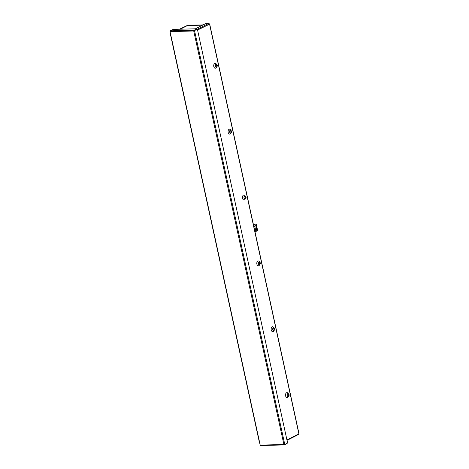 <?xml version="1.0" encoding="UTF-8"?>
<svg xmlns="http://www.w3.org/2000/svg" width="469" height="469" viewBox="0 0 469 469"><rect width="100%" height="100%" fill="white"/><g stroke="black" fill="none" stroke-linecap="round" stroke-linejoin="round"><path stroke-width="0.7" d="M259.58 442.554L260.213 445.122A0.616 0.387 88.5 0 0 260.711 445.521M260.6 445.55L284.449 444.917L283.892 444.495L284.777 444.489L194.535 30.591L193.732 30.989L194.131 30.209L196.962 28.761L173.125 29.395L170.294 30.843A0.616 0.387 88.5 0 0 170.054 31.616L170.534 33.803M284.466 444.524L284.548 444.888L287.321 443.187M187.149 25.678L179.791 29.219M187.102 25.478L202.872 24.998M179.475 29.225L187.629 25.285L203.118 24.875M196.962 28.761L197.044 29.154L194.219 30.602L194.131 30.209L170.294 30.843M260.213 445.122L283.892 444.495L193.732 30.989L197.361 29.142L287.608 443.041L284.777 444.489M194.219 30.602L197.361 29.142M187.805 25.578A0.616 0.387 88.5 0 0 187.582 25.584L187.195 25.672A0.616 0.457 -117.1 0 0 186.926 25.813M216.455 67.143A1.46 0.92 -91.5 0 1 215.283 66.193A1.46 0.92 -91.5 0 1 215.851 64.364A1.46 0.92 -91.5 0 1 216.737 64.64L216.309 64.007A2.462 1.554 -91.5 0 0 214.749 63.432A2.462 1.554 -91.5 0 0 213.794 66.528A2.462 1.554 -91.5 0 0 215.769 68.116A2.462 1.554 -91.5 0 0 216.402 67.489L216.795 66.827A1.46 0.92 -91.5 0 1 216.455 67.143M230.818 133.003A1.46 0.92 -91.5 0 1 229.646 132.059A1.46 0.92 -91.5 0 1 230.215 130.224A1.46 0.92 -91.5 0 1 231.094 130.505L230.672 129.866A2.462 1.554 -91.5 0 0 229.112 129.297A2.462 1.554 -91.5 0 0 228.157 132.387A2.462 1.554 -91.5 0 0 230.132 133.982A2.462 1.554 -91.5 0 0 230.766 133.348L231.158 132.692A1.46 0.92 -91.5 0 1 230.818 133.003M245.181 198.868A1.46 0.92 -91.5 0 1 244.009 197.924A1.46 0.92 -91.5 0 1 244.572 196.089A1.46 0.92 -91.5 0 1 245.457 196.364L245.035 195.731A2.462 1.554 -91.5 0 0 243.47 195.157A2.462 1.554 -91.5 0 0 242.514 198.252A2.462 1.554 -91.5 0 0 244.496 199.847A2.462 1.554 -91.5 0 0 245.123 199.214L245.516 198.551A1.46 0.92 -91.5 0 1 245.181 198.868M259.539 264.733A1.46 0.92 -91.5 0 1 258.366 263.789A1.46 0.92 -91.5 0 1 258.935 261.954A1.46 0.92 -91.5 0 1 259.814 262.23L259.392 261.596A2.462 1.554 -91.5 0 0 257.833 261.022A2.462 1.554 -91.5 0 0 256.877 264.117A2.462 1.554 -91.5 0 0 258.853 265.706A2.462 1.554 -91.5 0 0 259.486 265.079L259.879 264.416A1.46 0.92 -91.5 0 1 259.539 264.733M273.902 330.592A1.46 0.92 -91.5 0 1 272.729 329.648A1.46 0.92 -91.5 0 1 273.292 327.813A1.46 0.92 -91.5 0 1 274.177 328.095L273.755 327.456A2.462 1.554 -91.5 0 0 272.19 326.887A2.462 1.554 -91.5 0 0 271.234 329.977A2.462 1.554 -91.5 0 0 273.216 331.571A2.462 1.554 -91.5 0 0 273.843 330.938L274.236 330.282A1.46 0.92 -91.5 0 1 273.902 330.592M288.634 395.496L288.453 396.194A1.149 0.727 88.5 0 0 288.57 396.153A1.46 0.92 -91.5 0 1 288.259 396.457A1.46 0.92 -91.5 0 1 287.087 395.514A1.46 0.92 -91.5 0 1 287.655 393.679A1.46 0.92 -91.5 0 1 288.535 393.954M288.599 396.141L288.206 396.803A2.462 1.554 -91.5 0 1 287.573 397.436A2.462 1.554 -91.5 0 1 285.598 395.842A2.462 1.554 -91.5 0 1 286.553 392.746A2.462 1.554 -91.5 0 1 288.113 393.321L288.541 393.96M298.36 434.511A0.616 0.457 -117.1 0 0 298.712 433.913L298.946 433.444L209.69 24.083L209.344 24.025A0.616 0.457 -117.1 0 0 208.74 23.45L205.744 23.532L195.438 28.802M197.56 30.051L209.69 24.083M273.861 330.422A1.278 0.803 -91.5 0 1 273.615 330.481A1.278 0.803 -91.5 0 1 272.806 329.402A1.278 0.803 -91.5 0 1 273.333 327.989A1.278 0.803 -91.5 0 1 273.55 327.931C275.022 328.529 275.203 329.344 274.101 330.364L273.615 330.481M274.271 329.631L274.089 330.334A1.149 0.727 88.5 0 0 274.213 330.287A1.149 0.727 88.5 0 0 274.324 330.211L274.271 329.977M274.066 329.42L273.62 328.177A1.149 0.727 88.5 0 1 273.732 328.101A1.149 0.727 88.5 0 1 273.855 328.06L274.676 329.097L274.324 330.211M274.676 329.097L274.347 329.027M273.955 328.517L273.855 328.06M274.019 329.215L274.101 328.857M274.207 329.349L273.902 329.355M274.136 329.349L274.506 329.514M288.224 396.282A1.278 0.803 -91.5 0 1 287.978 396.346A1.278 0.803 -91.5 0 1 287.163 395.261A1.278 0.803 -91.5 0 1 287.69 393.854A1.278 0.803 -91.5 0 1 287.907 393.79C289.385 394.394 289.566 395.209 288.458 396.229L287.978 396.346M288.423 395.285L287.978 394.042A1.149 0.727 88.5 0 1 288.095 393.966A1.149 0.727 88.5 0 1 288.212 393.919L288.992 394.757L288.634 395.842M289.033 394.962L288.711 394.886M288.318 394.382L288.212 393.919M288.382 395.08L288.464 394.722M288.57 395.209L288.265 395.22M288.494 395.215L288.869 395.379M245.14 198.692A1.278 0.803 -91.5 0 1 244.894 198.756A1.278 0.803 -91.5 0 1 244.085 197.672A1.278 0.803 -91.5 0 1 244.613 196.265A1.278 0.803 -91.5 0 1 244.83 196.2C246.301 196.804 246.483 197.619 245.381 198.639L244.894 198.756M245.551 197.906L245.369 198.604A1.149 0.727 88.5 0 0 245.486 198.563A1.149 0.727 88.5 0 0 245.604 198.487L245.551 198.252M245.346 197.695L244.9 196.452A1.149 0.727 88.5 0 1 245.011 196.376A1.149 0.727 88.5 0 1 245.135 196.329L245.955 197.373L245.604 198.487M245.955 197.373L245.627 197.297M245.234 196.792L245.135 196.329M245.299 197.49L245.381 197.132M245.486 197.619L245.181 197.631M245.416 197.625L245.785 197.783M259.504 264.557A1.278 0.803 -91.5 0 1 259.257 264.616A1.278 0.803 -91.5 0 1 258.442 263.537A1.278 0.803 -91.5 0 1 258.97 262.124A1.278 0.803 -91.5 0 1 259.187 262.065C260.658 262.669 260.846 263.478 259.738 264.504L259.257 264.616M259.914 263.771L259.726 264.469A1.149 0.727 88.5 0 0 259.849 264.422A1.149 0.727 88.5 0 0 259.961 264.346L259.914 264.111M259.703 263.56L259.257 262.312A1.149 0.727 88.5 0 1 259.375 262.235A1.149 0.727 88.5 0 1 259.492 262.194L260.272 263.033L259.961 264.346M260.313 263.232L259.99 263.162M259.592 262.658L259.492 262.194M259.662 263.355L259.744 262.998M259.849 263.484L259.545 263.49M259.773 263.484L260.148 263.648M230.783 132.833A1.278 0.803 -91.5 0 1 230.537 132.891A1.278 0.803 -91.5 0 1 229.722 131.812A1.278 0.803 -91.5 0 1 230.25 130.4A1.278 0.803 -91.5 0 1 230.467 130.341C231.938 130.939 232.126 131.754 231.018 132.774L230.537 132.891M231.188 132.041L231.006 132.745A1.149 0.727 88.5 0 0 231.129 132.698A1.149 0.727 88.5 0 0 231.24 132.621L231.194 132.387M230.983 131.83L230.537 130.587A1.149 0.727 88.5 0 1 230.654 130.511A1.149 0.727 88.5 0 1 230.771 130.47L231.592 131.508L231.24 132.621M231.592 131.508L231.27 131.437M230.871 130.927L230.771 130.47M230.941 131.625L231.024 131.267M231.129 131.76L230.818 131.766M231.053 131.76L231.422 131.924M253.928 226.967L253.811 226.427L254.245 226.656L253.987 227.242M254.849 226.586A1.12 0.704 -91.5 0 1 255.488 225.126A1.12 0.704 -91.5 0 1 256.18 225.9L256.83 228.884A1.12 0.704 -91.5 0 1 256.197 230.338A1.12 0.704 -91.5 0 1 255.499 229.564L254.849 226.586M254.767 229.23L255.329 230.83L254.825 231.094M254.456 229.388L254.931 229.142M255.013 231.944L257.381 230.73A0.897 0.563 88.5 0 0 257.557 230.168L256.256 224.205A0.897 0.563 88.5 0 0 255.898 223.918L253.524 225.132M256.039 230.314A1.12 0.704 88.5 0 0 256.514 228.89L255.863 225.911A1.12 0.704 88.5 0 0 255.329 225.155M253.495 224.991L255.898 223.918M255.13 230.912L254.808 231.018M254.96 229.13L255.329 230.83M216.42 66.967A1.278 0.803 -91.5 0 1 216.174 67.026A1.278 0.803 -91.5 0 1 215.365 65.947A1.278 0.803 -91.5 0 1 215.892 64.534A1.278 0.803 -91.5 0 1 216.103 64.476C217.581 65.08 217.763 65.889 216.66 66.915L216.174 67.026M216.83 66.182L216.649 66.879A1.149 0.727 88.5 0 0 216.766 66.833A1.149 0.727 88.5 0 0 216.883 66.756L216.83 66.522M216.625 65.971L216.18 64.722A1.149 0.727 88.5 0 1 216.291 64.646A1.149 0.727 88.5 0 1 216.414 64.605L217.188 65.443L216.883 66.756M217.229 65.642L216.907 65.572M216.514 65.068L216.414 64.605M216.578 65.766L216.66 65.408M216.766 65.895L216.461 65.9M216.696 65.895L217.065 66.059M170.575 34.014L259.691 442.73M193.732 30.989L170.054 31.616M202.508 25.185L187.582 25.584M187.195 25.672L180.295 29.207M298.712 433.913L286.934 439.94M298.823 433.561L209.567 24.206M208.74 23.45L197.39 29.26M255.863 225.911L256.18 225.9M256.83 228.884L256.514 228.89M259.457 442.672L170.341 33.956M187.043 25.713L180.213 29.207M202.561 25.162L187.694 25.555M287.022 440.356L298.513 434.47"/></g></svg>
